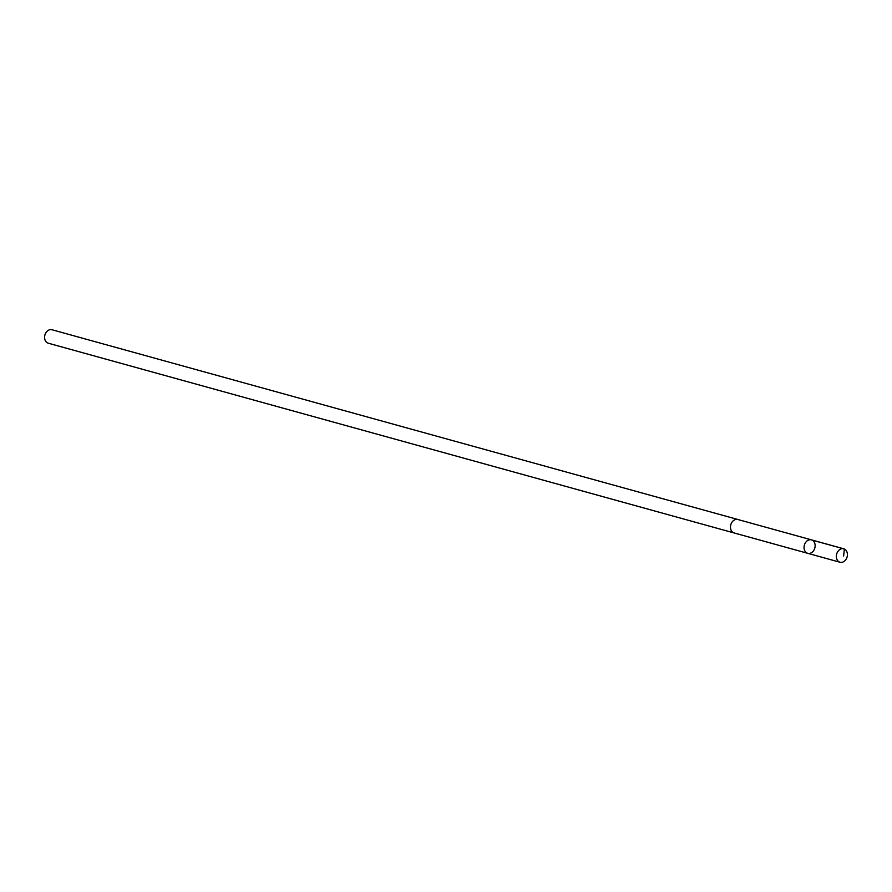 <?xml version="1.0" encoding="UTF-8"?>
<svg xmlns="http://www.w3.org/2000/svg" width="892" height="892" viewBox="0 0 892 892"><rect width="100%" height="100%" fill="white"/><g stroke="black" fill="none" stroke-linecap="round" stroke-linejoin="round"><path stroke-width="1.34" d="M734.339 533.015A6.991 5.419 -74.5 0 1 734.149 532.97A6.98 5.408 -74.5 0 1 730.492 526.67A6.98 5.408 -74.5 0 1 737.874 519.512L811.452 539.861A6.98 5.408 105.5 0 0 804.372 545.146A6.98 5.408 105.5 0 0 807.728 553.319A6.98 5.408 105.5 0 0 815.121 546.149A6.98 5.408 105.5 0 0 811.452 539.861A6.98 5.408 105.5 0 0 804.372 545.146A6.98 5.408 105.5 0 0 807.728 553.319L840.008 562.25A6.991 5.419 -74.5 0 1 836.35 555.961A6.991 5.419 -74.5 0 1 843.732 548.792A6.991 5.419 -74.5 0 1 847.4 555.08A6.991 5.419 -74.5 0 1 840.008 562.25M807.728 553.319L734.149 532.959A6.991 5.419 -74.5 0 1 730.492 526.67A6.991 5.419 -74.5 0 1 737.874 519.501A6.991 5.419 -74.5 0 1 738.063 519.557M734.149 532.97L48.268 343.208A6.991 5.419 -74.5 0 1 44.6 336.92A6.991 5.419 -74.5 0 1 51.992 329.75L737.874 519.501M812.077 540.084L844.356 549.015L843.631 556.006M811.452 539.861L843.732 548.792"/></g></svg>
